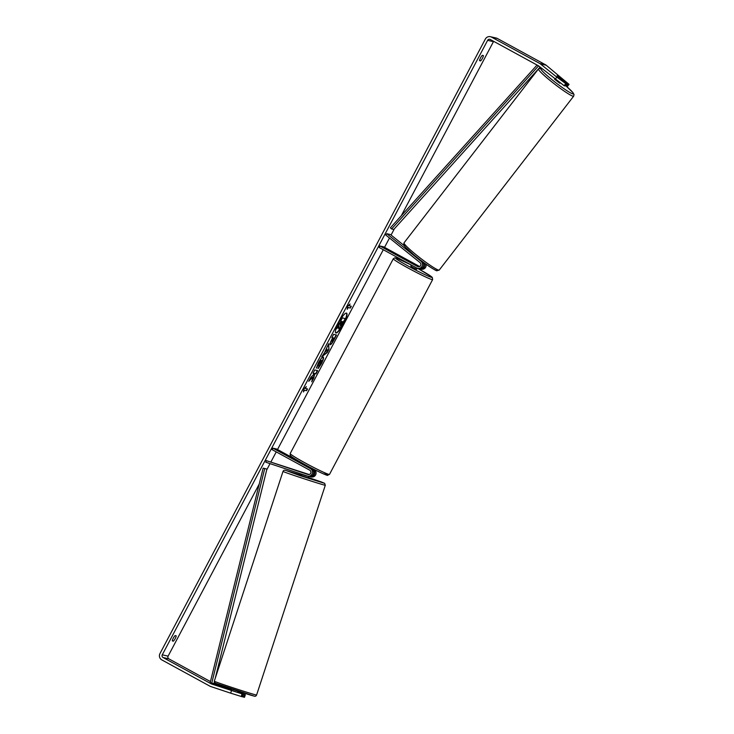 <?xml version="1.0" encoding="UTF-8"?>
<svg xmlns="http://www.w3.org/2000/svg" width="734" height="734" viewBox="0 0 734 734"><rect width="100%" height="100%" fill="white"/><g stroke="black" fill="none" stroke-linecap="round" stroke-linejoin="round"><path stroke-width="1.1" d="M386.79 233.696L421.05 261.286A4.019 3.918 103 0 1 416.738 267.993L379.175 247.477L379.955 246L417.518 266.515A2.34 2.285 103 0 0 420.031 262.607L385.772 235.018L386.79 233.696L390.433 234.541L404.25 245.661M420.894 260.451L422.289 261.57A4.019 3.918 103 0 1 418.949 268.644L417.71 268.36M419.536 268.736A4.019 3.918 -77 0 0 424.491 263.121M426.041 264.231A4.019 3.918 103 0 1 421.353 269.194L420.114 268.91M419.637 266.525L383.598 246.835L379.955 246M417.518 266.515L412.361 263.176L419.233 266.69M308.886 474.549L302.536 472.512L308.592 474.568M311.289 468.375L312.868 469.246A4.019 3.918 103 0 1 309.748 476.595L309.491 476.513M307.867 474.458L266.314 460.631L265.791 462.218L307.344 476.045A4.019 3.918 -77 0 0 310.473 468.687L272.91 448.171L272.131 449.648L309.693 470.164A2.34 2.285 -77 0 1 307.867 474.458L308.28 474.549M310.987 476.88A4.019 3.918 -77 0 0 314.106 469.531L311.445 468.072L311.133 468.659M298.637 461.071L276.553 449.006L272.91 448.171M308.583 476.329A4.019 3.918 -77 0 0 311.711 468.971L305.977 465.842L305.537 464.934M266.314 460.631L309.124 474.503M236.1 691.914L231.687 690.437M301.582 475.705L307.858 477.779L308.344 476.293M308.821 474.559L302.536 472.512L308.73 474.568M306.858 475.88L302.445 474.412M302.371 474.614L306.794 476.082M335.667 332.832A11.285 2.431 118.6 0 0 343.374 323.446A11.285 2.431 118.6 0 0 346.466 313.079M343.668 323.602A11.285 2.431 118.6 0 0 346.622 313.134A11.285 2.431 118.6 0 0 338.75 322.474A11.285 2.431 118.6 0 0 335.796 332.933A11.285 2.431 118.6 0 0 343.668 323.602M493.67 41.343A2.009 1.954 -77 0 0 493.45 41.664L401.287 215.741M394.378 228.779L391.066 235.045M389.497 238.009L384.543 247.358M383.295 249.725L277.498 449.529M276.25 451.896L270.993 461.814M270.039 463.631L266.699 469.934M259.221 484.045L168.095 656.159A2.009 1.954 -77 0 0 168.875 658.866L210.447 681.583M555.198 79.244L556.831 77.134L565.74 83.593L564.116 85.704L538.738 65.996A2.009 1.954 -77 0 0 538.453 65.803L490.284 39.489A2.009 1.954 -77 0 0 487.633 40.324L162.269 654.82A2.009 1.954 -77 0 0 163.058 657.526L211.227 683.84A2.009 1.954 -77 0 0 211.539 683.978L243.11 694.245L242.275 696.786L230.66 693.162L231.494 690.621M312.849 377.074L311.739 381.836L313.794 377.955L314.767 373.615L315.941 373.89L317.675 370.615L314.767 369.945L313.033 373.221L313.785 373.395L313.482 374.661L310.831 377.386L308.748 381.313L312.849 377.074L309.271 380.313M324.529 352.604L328.658 343.705L328.924 349.366L327.272 352.503L321.712 356.825L324.529 352.604M479.541 60.647A3.349 0.725 -61.4 0 1 480.531 57.894A3.349 0.725 -61.4 0 1 482.348 55.334L483.422 55.582A3.349 0.725 -61.4 0 1 482.421 58.335A3.349 0.725 -61.4 0 1 480.605 60.894L479.541 60.647M172.306 640.901L173.38 641.149A3.349 0.725 118.6 0 0 175.197 638.589A3.349 0.725 118.6 0 0 176.188 635.837L175.123 635.589A3.349 0.725 118.6 0 0 173.297 638.149A3.349 0.725 118.6 0 0 172.306 640.901M303.491 391.965L303.757 389.048L306.298 386.653L305.362 388.424L307.546 388.928L306.61 390.699L304.427 390.194L303.491 391.965M349.118 305.784L350.054 304.014L347.512 306.408L347.246 309.326L348.182 307.555L350.366 308.06L351.302 306.289L348.833 305.628L349.32 304.711M330.236 344.732L330.227 344.732C329.649 344.347 330.199 342.576 331.86 339.411L332.722 337.796L331.887 337.603L333.621 334.328L336.53 334.998L333.851 340.062C332.181 343.182 330.97 344.741 330.236 344.732L330.153 344.705M323.217 357.063C323.997 357.559 323.4 359.752 321.437 363.633L318.18 368.505L321.446 360.44L319.162 363.073L316.372 368.184L318.483 362.798C320.519 359.1 322.098 357.183 323.208 357.063L323.309 357.1M321.253 360.33L318.877 362.917L318.106 365.816M173.38 641.149L172.343 640.58M480.605 60.894L479.568 60.326M556.831 77.134L540.371 63.886A4.679 4.569 -77 0 0 539.71 63.445L491.541 37.131A4.679 4.569 -77 0 0 485.339 39.067L159.975 653.563A4.679 4.569 -77 0 0 161.801 659.894L209.97 686.198A4.679 4.569 -77 0 0 210.704 686.519L230.66 693.162M565.501 85.529L567.419 86.456L569.043 84.355L546.197 65.225A4.679 4.569 -77 0 0 545.527 64.785L497.358 38.471A4.679 4.569 -77 0 0 496.221 38.04L490.404 36.7M213.961 683.501L217.044 685.18A2.009 1.954 -77 0 0 217.356 685.317L231.32 689.96M237.596 692.29L244.275 694.511L243.44 697.052L244.505 697.3L245.339 694.759L237.669 692.079M243.44 697.052L242.312 696.676M244.275 694.511L245.339 694.759M242.037 693.997L241.202 696.538M243.11 694.245L231.228 690.244L231.614 689.052M564.116 85.704L565.18 85.942L566.813 83.841L565.74 83.593M566.345 86.217L567.978 84.107L557.088 75.758L566.813 83.841M567.978 84.107L569.043 84.355M338.796 326.07L338.695 328.86L339.08 326.226L336.576 328.814L338.576 325.024L340.723 322.85L341.484 321.409L340.594 321.208L342.338 317.923L345.255 318.602L339.934 327.97L338.695 328.869M341.154 321.336L338.291 324.868L336.576 328.814M340.594 321.208L342.044 317.767L345.255 318.602M305.564 387.35L305.362 388.424M304.427 390.194L306.61 390.699M306.326 390.543L307.216 388.855M304.142 390.038L303.564 391.121M350.971 306.216L350.366 308.06M347.32 308.482L348.182 307.555M347.898 307.399L350.081 307.904M328.401 344.191L328.924 349.366M328.639 349.21L327.272 352.503M326.979 352.348L322.052 356.183M327.043 349.182L325.364 351.65L327.162 350.696L327.043 349.182L325.648 351.806M331.933 337.521L332.722 337.796M336.2 334.924L333.566 339.906C331.887 343.026 330.685 344.585 329.942 344.576M334.126 338.117L333.355 337.943L331.915 341.448L334.126 338.117L333.062 337.787L331.869 341.429M313.079 373.138L313.785 373.395M312.033 380.579L313.501 377.799L314.473 373.459L315.941 373.89M315.657 373.734L317.345 370.542M322.932 356.907C323.712 357.403 323.116 359.596 321.153 363.477L317.895 368.349M317.822 365.66L316.537 367.404M340.383 325.557L342.815 321.712L342.117 321.556L340.337 325.529M340.108 325.401L342.484 321.639M554.537 79.18L559.721 83.19M561.051 79.162L562.07 79.391L557.088 75.758L561.033 79.18M305.72 465.677L309.803 467.934M323.575 472.265A20.57 1.211 -152.1 0 1 324.208 474.182A20.57 1.211 -152.1 0 1 304.582 464.411C289.04 455.796 290.976 455.924 290.251 455.337L290.178 453.557A22.249 1.312 27.9 0 0 304.995 462.851A22.249 1.312 27.9 0 0 329.502 474.375L432.638 279.581L432.308 277.434L431.509 276.7L418.252 268.727A20.57 1.211 27.9 0 1 431.39 277.324A20.57 1.211 27.9 0 1 409.278 266.662A20.57 1.211 27.9 0 1 395.598 258.038A20.57 1.211 27.9 0 1 411.361 265.066L410.801 266.13L413.031 267.525L416.719 269.259L417.261 268.231M416.857 265.745L412.361 263.176L416.848 265.763M412.233 265.534L415.297 267.204M537.059 65.042L390.396 227.824L391.589 228.953L393.773 229.458L540.077 67.069M538.536 65.849L391.589 228.953M263.148 468.154L266.91 469.044L263.148 468.154L210.172 682.693L211.759 683.088L264.735 468.549M211.759 683.088L213.943 683.593L214.291 682.189M215.245 678.299L266.91 469.044M421.05 261.286L422.289 261.57M312.868 469.246L314.106 469.531M310.473 468.687L311.711 468.971M256.588 695.034A22.249 0.459 -161.9 0 1 256.028 694.96A22.249 0.459 -161.9 0 1 232.935 687.767A22.249 0.459 -161.9 0 1 214.3 681.18L283.012 471.402A22.249 0.459 18.1 0 0 301.656 477.981A22.249 0.459 18.1 0 0 324.74 485.174A22.249 0.459 18.1 0 0 325.3 485.247L256.588 695.034C255.973 696.208 255.148 696.557 254.102 696.071C251.808 695.777 216.502 684.226 215.374 683.345L214.3 681.18M325.3 485.247L324.667 483.339L321.382 481.972L307.986 477.375L323.712 483.064L300.206 475.705L285.645 470.402L301.628 475.293L285.498 470.356C284.352 469.989 283.526 470.338 283.012 471.402M215.888 683.363L253.955 696.034M487.633 40.324L493.45 41.664M162.269 654.82L168.095 656.159M211.539 683.978L217.356 685.317M211.227 683.84L217.044 685.18M163.058 657.526L168.875 658.866M540.371 63.886L546.197 65.225M539.71 63.445L545.527 64.785M491.541 37.131L497.358 38.471M538.472 68.941L404.039 242.835A22.249 2.119 37.7 0 0 418.554 256.726A22.249 2.119 37.7 0 0 438.611 270.103A22.249 2.119 37.7 0 0 439.244 270.048L573.676 96.154A22.249 2.119 -142.3 0 1 573.043 96.218A22.249 2.119 -142.3 0 1 552.986 82.832A22.249 2.119 -142.3 0 1 538.472 68.941L540.747 68.28L542.298 68.858M542.463 68.987A20.57 1.963 37.7 0 0 541.398 68.592A20.57 1.963 37.7 0 0 552.61 80.199A20.57 1.963 37.7 0 0 572.786 93.869A20.57 1.963 37.7 0 0 565.749 85.731M436.317 270.396A20.57 1.963 -142.3 0 1 416.15 256.726A20.57 1.963 -142.3 0 1 404.929 245.119M432.638 279.581A22.249 1.312 -152.1 0 1 408.141 268.057A22.249 1.312 -152.1 0 1 393.314 258.753L290.178 453.557M417.444 268.286L418.252 268.727A20.57 1.211 27.9 0 0 417.435 268.286M311.335 476.981L310.097 476.696M308.931 476.43L307.693 476.146M237.972 691.134L237.559 692.401M301.968 474.256L301.5 475.696M404.039 242.835C403.608 245.945 401.81 243.844 413.407 254.487C423.546 263.222 437.317 271.855 436.959 270.708L439.244 270.048M559.739 83.281L560.106 82.795M573.676 96.154L574.025 94.548L572.942 92.622L565.987 85.924M329.502 474.375L327.548 475.302C328.52 476.21 317.978 471.779 304.564 464.402M411.361 265.066L396.966 258.295L394.828 257.808L393.314 258.753"/></g></svg>
